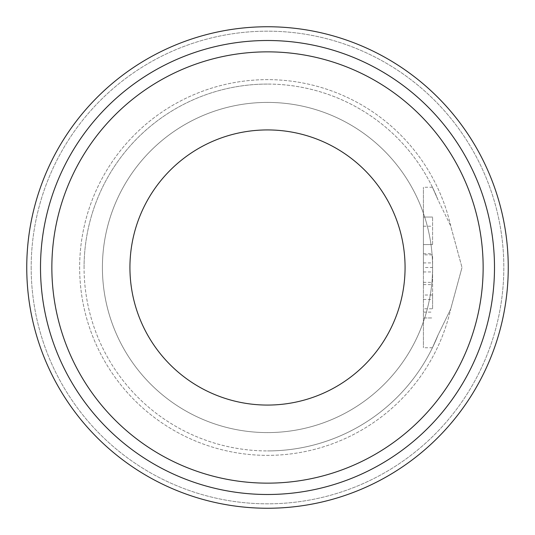 <?xml version="1.0" encoding="UTF-8"?>
<svg xmlns="http://www.w3.org/2000/svg" width="535" height="535" viewBox="0 0 535 535"><rect width="100%" height="100%" fill="white"/><g stroke="black" fill="none" stroke-linecap="round" stroke-linejoin="round"><path stroke-width="0.4" stroke-dasharray="2.67 2.01" d="M494.494 267.5A226.994 226.994 0 0 1 267.5 494.494A226.994 226.994 0 0 1 40.506 267.5A226.994 226.994 0 0 1 267.5 40.506A226.994 226.994 0 0 1 494.494 267.5A226.994 226.994 0 0 1 267.5 494.494A226.994 226.994 0 0 0 494.494 267.5A226.994 226.994 0 0 0 267.5 40.506A226.994 226.994 0 0 0 40.506 267.5A226.994 226.994 0 0 0 267.5 494.494A226.994 226.994 0 0 1 40.506 267.5A226.994 226.994 0 0 1 267.5 40.506A226.994 226.994 0 0 1 494.494 267.5A226.994 226.994 0 0 0 267.5 40.506A226.994 226.994 0 0 0 40.506 267.5M267.5 51.855A215.645 215.645 0 0 1 483.145 267.5A215.645 215.645 0 0 1 267.5 483.145A215.645 215.645 0 0 0 483.145 267.5A215.645 215.645 0 0 0 267.5 51.855A215.645 215.645 0 0 0 51.855 267.5A215.645 215.645 0 0 0 267.5 483.145A215.645 215.645 0 0 1 51.855 267.5A215.645 215.645 0 0 1 267.5 51.855A215.645 215.645 0 0 1 483.145 267.5A215.645 215.645 0 0 1 267.5 483.145A215.645 215.645 0 0 1 51.855 267.5A215.645 215.645 0 0 1 267.5 51.855M267.5 102.412A165.088 165.088 0 0 1 432.588 267.5A165.088 165.088 0 0 1 267.5 432.588A165.088 165.088 0 0 0 432.588 267.5A165.088 165.088 0 0 0 267.5 102.412A165.088 165.088 0 0 1 432.588 267.5A165.088 165.088 0 0 1 267.5 432.588A165.088 165.088 0 0 1 102.412 267.5A165.088 165.088 0 0 1 267.5 102.412A165.088 165.088 0 0 1 432.588 267.5A165.088 165.088 0 0 1 267.5 432.588A165.088 165.088 0 0 1 102.412 267.5A165.088 165.088 0 0 1 267.5 102.412A165.088 165.088 0 0 0 102.412 267.5A165.088 165.088 0 0 0 267.5 432.588A165.088 165.088 0 0 1 102.412 267.5A165.088 165.088 0 0 1 267.5 102.412M31.177 267.5A236.323 236.323 0 0 0 267.5 503.823A236.323 236.323 0 0 0 503.823 267.5A236.323 236.323 0 0 0 267.5 31.177A236.323 236.323 0 0 0 31.177 267.5A236.323 236.323 0 0 0 267.5 503.823A236.323 236.323 0 0 0 503.823 267.5A236.323 236.323 0 0 0 267.5 31.177A236.323 236.323 0 0 0 31.177 267.5M267.5 508.25A240.75 240.75 0 0 0 508.25 267.5A240.75 240.75 0 0 0 267.5 26.75A240.75 240.75 0 0 0 26.75 267.5A240.75 240.75 0 0 0 267.5 508.25A240.75 240.75 0 0 0 508.25 267.5A240.75 240.75 0 0 0 267.5 26.75A240.75 240.75 0 0 0 26.75 267.5A240.75 240.75 0 0 0 267.5 508.25A240.75 240.75 0 0 0 508.25 267.5A240.75 240.75 0 0 0 267.5 26.75A240.75 240.75 0 0 0 26.75 267.5A240.75 240.75 0 0 0 267.5 508.25A240.75 240.75 0 0 0 508.25 267.5A240.75 240.75 0 0 0 267.5 26.75A240.75 240.75 0 0 0 26.75 267.5M438.098 200.103A183.431 183.431 0 0 0 267.5 84.069A183.431 183.431 0 0 1 438.098 200.103L432.44 187.25L438.098 200.103L450.704 225.957L438.098 200.103A183.431 183.431 0 0 0 84.069 267.5A183.431 183.431 0 0 0 438.098 334.897L432.44 347.75L438.098 334.897L450.704 309.043L462.013 267.5L450.697 309.036L438.098 334.897A183.431 183.431 0 0 1 267.5 450.931A183.431 183.431 0 0 0 438.098 334.897A183.431 183.431 0 0 1 84.069 267.5A183.431 183.431 0 0 0 267.5 450.931M450.704 225.957A187.852 187.852 0 0 0 79.648 267.5A187.852 187.852 0 0 0 450.704 309.043A187.852 187.852 0 0 1 79.648 267.5A187.852 187.852 0 0 1 450.704 225.957L462.013 267.5L450.697 225.964M267.5 84.069A183.431 183.431 0 0 0 84.069 267.5M129.931 267.5A137.569 137.569 0 0 0 267.5 405.069A137.569 137.569 0 0 0 405.069 267.5A137.569 137.569 0 0 0 267.5 129.931A137.569 137.569 0 0 0 129.931 267.5M423.412 267.5L423.412 347.75L423.412 187.25L423.412 267.5L432.588 267.5L432.588 299.473L432.588 267.5M432.588 308.769L432.588 295.012L432.588 308.769L423.412 308.769L423.412 317.944L432.588 317.944L423.412 317.964L423.412 312.119L432.588 312.119M423.412 254.847L423.412 271.954L423.412 244.569L423.412 254.847L432.588 254.847L432.588 271.954L432.588 254.847M423.412 253.744L432.588 253.744M423.412 271.954L432.588 271.954M432.588 244.569L432.588 217.056L432.588 244.569L423.412 244.569L423.412 217.056L432.588 217.056L423.412 217.056L423.412 244.569L432.588 244.569M423.412 284.607L432.588 284.607M423.412 299.473L432.588 299.473M423.412 282.366L432.588 282.366M423.412 312.119L423.412 295.012L432.588 295.012M423.412 295.012L423.412 308.769M508.25 267.5A240.75 240.75 0 0 0 267.5 26.75M423.412 262.912L432.588 262.912M423.412 226.231L432.588 226.231M432.44 187.25L423.412 187.25M423.412 317.964L432.588 317.964M432.44 347.75L423.412 347.75"/><path stroke-width="0.8" d="M267.5 508.25A240.75 240.75 0 0 0 508.25 267.5A240.75 240.75 0 0 0 267.5 26.75A240.75 240.75 0 0 0 26.75 267.5A240.75 240.75 0 0 0 267.5 508.25M494.494 267.5A226.994 226.994 0 0 0 267.5 40.506A226.994 226.994 0 0 0 40.506 267.5A226.994 226.994 0 0 0 267.5 494.494A226.994 226.994 0 0 0 494.494 267.5A226.994 226.994 0 0 1 267.5 494.494A226.994 226.994 0 0 1 40.506 267.5M405.069 267.5A137.569 137.569 0 0 1 267.5 405.069A137.569 137.569 0 0 1 129.931 267.5A137.569 137.569 0 0 1 267.5 129.931A137.569 137.569 0 0 1 405.069 267.5M483.145 267.5A215.645 215.645 0 0 0 267.5 51.855A215.645 215.645 0 0 0 51.855 267.5A215.645 215.645 0 0 0 267.5 483.145A215.645 215.645 0 0 0 483.145 267.5"/></g></svg>
